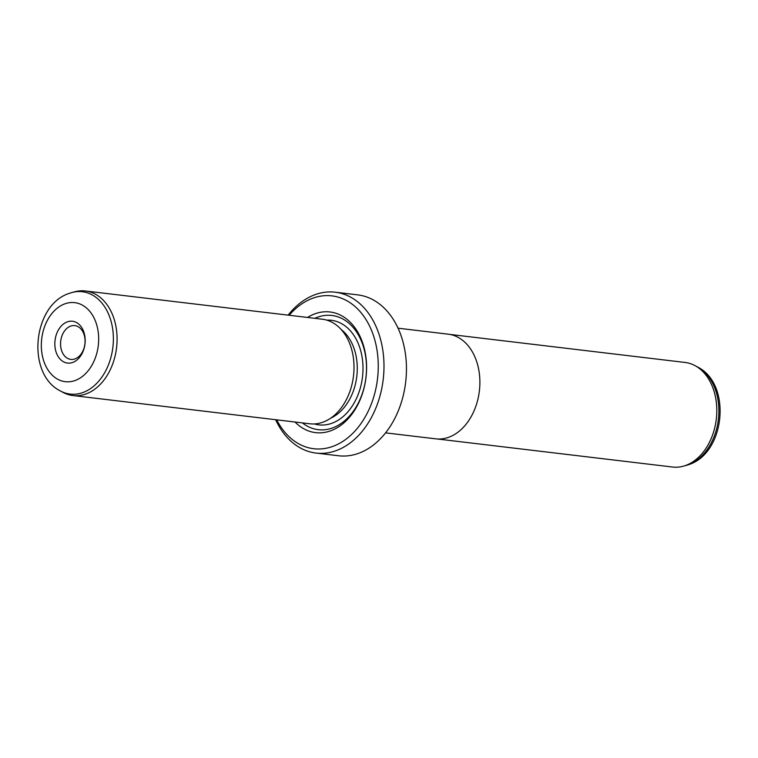 <?xml version="1.0" encoding="UTF-8"?>
<svg xmlns="http://www.w3.org/2000/svg" width="758" height="758" viewBox="0 0 758 758"><rect width="100%" height="100%" fill="white"/><g stroke="black" fill="none" stroke-linecap="round" stroke-linejoin="round"><path stroke-width="1.14" d="M449.759 334.401L685.09 362.457A52.653 37.682 96.8 0 1 695.124 365.688A52.653 37.682 96.8 0 1 716.462 417.525A52.653 37.682 96.8 0 1 685.535 465.497A52.653 37.682 96.8 0 1 683.138 466.246A52.653 37.682 96.8 0 1 672.621 467.032L437.3 438.977M398.064 328.195L448.158 334.164A52.709 37.72 96.8 0 1 479.89 381.994A52.709 37.72 96.8 0 1 448.613 437.3A52.709 37.72 96.8 0 1 435.689 438.835L385.585 432.865M67.329 321.866A21.063 15.075 96.8 0 1 84.943 336.836A21.063 15.075 96.8 0 1 72.673 362.466A21.063 15.075 96.8 0 1 55.069 347.505A21.063 15.075 96.8 0 1 67.329 321.866M74.976 358.904A17.008 12.175 -83.2 0 0 85.067 341.053A17.008 12.175 -83.2 0 0 74.824 325.608A17.008 12.175 -83.2 0 0 70.655 326.111A17.008 12.175 -83.2 0 0 60.555 343.961A17.008 12.175 -83.2 0 0 70.797 359.396A17.008 12.175 -83.2 0 0 74.976 358.904M72.91 395.543L309.842 423.788A52.653 37.682 -83.2 0 0 322.756 422.253A52.653 37.682 -83.2 0 0 354.014 366.995A52.653 37.682 -83.2 0 0 322.311 319.213L85.379 290.968A52.653 37.682 -83.2 0 0 74.862 291.754L72.057 292.503A51.535 36.886 96.8 0 1 112.989 331.454A51.535 36.886 96.8 0 1 82.793 392.587A51.535 36.886 96.8 0 1 60.327 390.929L62.876 392.312A52.653 37.682 -83.2 0 0 72.91 395.543A52.653 37.682 -83.2 0 0 85.825 394.008A52.653 37.682 -83.2 0 0 117.083 338.75A52.653 37.682 -83.2 0 0 85.379 290.968M295.042 422.026A60.754 43.481 -83.2 0 0 330.526 430.866A60.754 43.481 -83.2 0 0 365.906 356.914A60.754 43.481 -83.2 0 0 315.11 313.746A60.754 43.481 -83.2 0 0 307.511 317.45M302.385 422.898A57.513 41.169 -83.2 0 0 332.364 428.014A57.513 41.169 -83.2 0 0 365.858 358.003A57.513 41.169 -83.2 0 0 317.763 317.138A57.513 41.169 -83.2 0 0 314.854 318.322M316.039 453.076L338.513 455.757A81.011 57.978 -83.2 0 0 358.382 453.398A81.011 57.978 -83.2 0 0 406.459 368.388A81.011 57.978 -83.2 0 0 357.691 294.871L335.216 292.2A81.011 57.978 96.8 0 1 383.993 365.707A81.011 57.978 96.8 0 1 335.908 450.716A81.011 57.978 96.8 0 1 316.039 453.076A81.011 57.978 96.8 0 1 275.647 419.714M276.698 419.837A76.956 55.078 -83.2 0 0 332.582 446.481A76.956 55.078 -83.2 0 0 377.399 352.811A76.956 55.078 -83.2 0 0 313.054 298.121A76.956 55.078 -83.2 0 0 289.168 315.262M288.106 315.139A81.011 57.978 96.8 0 1 315.347 294.559A81.011 57.978 96.8 0 1 335.216 292.2M685.943 465.497A51.535 36.886 -83.2 0 0 688.292 464.758A51.535 36.886 -83.2 0 0 718.556 417.81A51.535 36.886 -83.2 0 0 697.673 367.071C731.982 384.107 725.302 453.142 688.709 464.635L683.138 466.246M64.951 303.806A39.804 28.482 -83.2 0 0 41.775 352.252A39.804 28.482 -83.2 0 0 75.051 380.535A39.804 28.482 -83.2 0 0 98.227 332.089A39.804 28.482 -83.2 0 0 64.951 303.806M314.381 423.94A52.653 37.682 -83.2 0 0 331.748 423.324A52.653 37.682 -83.2 0 0 362.921 364.93A52.653 37.682 -83.2 0 0 326.755 320.132M330.64 418.189A48.607 34.783 -83.2 0 0 356.8 376.356A48.607 34.783 -83.2 0 0 341.214 329.541M69.708 293.242A51.535 36.886 96.8 0 1 72.057 292.503L69.291 293.365C32.698 304.858 26.018 373.893 60.327 390.929M697.673 367.071L695.124 365.688"/></g></svg>
